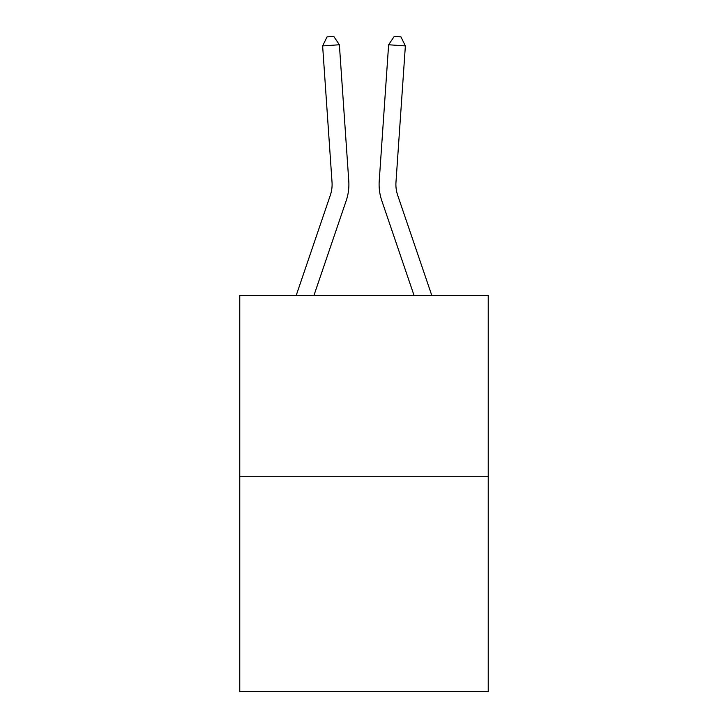 <?xml version="1.0" encoding="UTF-8"?>
<svg xmlns="http://www.w3.org/2000/svg" width="728" height="728" viewBox="0 0 728 728"><rect width="100%" height="100%" fill="white"/><g stroke="black" fill="none" stroke-linecap="round" stroke-linejoin="round"><path stroke-width="1.09" d="M488.233 476.713L488.233 295.395L239.767 295.395L239.767 691.6L488.233 691.6L488.233 476.713L239.767 476.713M348.776 180.999L339.375 44.763L348.776 180.999A50.369 50.369 179.6 0 1 346.2 200.691L313.959 295.395M296.223 295.395L330.312 195.286A33.579 33.579 0 0 0 332.023 182.155L322.631 45.919L327.054 36.864L333.752 36.4L339.375 44.763L322.631 45.919M431.777 295.395L397.688 195.286A33.579 33.579 0 0 1 395.977 182.155L405.369 45.919L388.625 44.763L379.224 180.999A50.369 50.369 0.4 0 0 381.8 200.691L414.041 295.395M397.688 195.286A33.579 33.579 -179.6 0 1 395.977 182.155A33.579 33.579 -179.6 0 0 397.688 195.286A33.579 33.579 -179.6 0 1 395.977 182.155A33.579 33.579 -179.6 0 0 397.688 195.286A33.579 33.579 -179.6 0 1 395.977 182.155A33.579 33.579 -179.6 0 0 397.688 195.286A33.579 33.579 -179.6 0 1 395.977 182.155A33.579 33.579 -179.6 0 0 397.688 195.286A33.579 33.579 -179.6 0 1 395.977 182.155A33.579 33.579 -179.6 0 0 397.688 195.286A33.579 33.579 -179.6 0 1 395.977 182.155A33.579 33.579 -179.6 0 0 397.688 195.286A33.579 33.579 -179.6 0 1 395.977 182.155A33.579 33.579 -179.6 0 0 397.688 195.286A33.579 33.579 -179.6 0 1 395.977 182.155A33.579 33.579 -179.6 0 0 397.688 195.286A33.579 33.579 -179.6 0 1 395.977 182.155M330.312 195.286A33.579 33.579 -0.4 0 0 332.023 182.155M388.625 44.763L394.248 36.4L400.946 36.864L405.369 45.919"/></g></svg>
